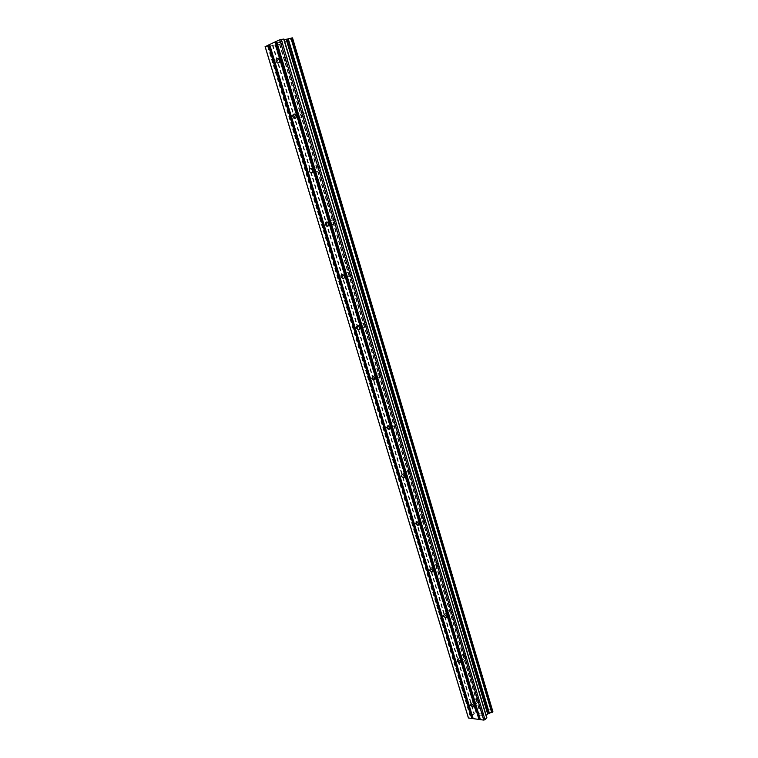 <?xml version="1.0" encoding="UTF-8"?>
<svg xmlns="http://www.w3.org/2000/svg" width="758" height="758" viewBox="0 0 758 758"><rect width="100%" height="100%" fill="white"/><g stroke="black" fill="none" stroke-linecap="round" stroke-linejoin="round"><path stroke-width="0.57" stroke-dasharray="3.79 2.84" d="M284.989 60.09L286.221 61.663C287.756 61.872 288.372 60.896 288.078 58.745L286.856 57.172C285.311 56.964 284.686 57.93 284.989 60.09M301.495 115.102L302.793 116.713C304.29 116.884 304.887 115.955 304.593 113.927L303.295 112.317C301.798 112.137 301.191 113.065 301.495 115.102M317.668 169.034L319.061 170.683C320.501 170.815 321.07 169.934 320.786 168.02L319.402 166.372C317.953 166.229 317.375 167.12 317.668 169.034M333.529 221.914L335.008 223.591C336.391 223.695 336.94 222.852 336.656 221.052L335.178 219.375C333.795 219.261 333.245 220.114 333.529 221.914M349.087 273.771L350.66 275.486C351.987 275.552 352.508 274.737 352.224 273.06L350.651 271.336C349.324 271.269 348.803 272.084 349.087 273.771M364.342 324.642L366.019 326.385C367.279 326.414 367.772 325.637 367.488 324.064L365.82 322.311C364.56 322.283 364.067 323.06 364.342 324.642M379.313 374.537L381.103 376.328L382.468 374.101L380.687 372.32L379.313 374.537M393.999 423.504L395.894 425.323L397.164 423.201L395.269 421.382L393.999 423.504M408.41 471.561L410.419 473.399L411.585 471.381L409.585 469.534L408.41 471.561M422.566 518.728L424.679 520.594L425.74 518.671L423.627 516.795L422.566 518.728M436.456 565.032L438.683 566.927L439.64 565.089L437.413 563.194L436.456 565.032M450.091 610.503L452.422 612.417L453.284 610.673L450.953 608.759L450.091 610.503M463.489 655.149L465.924 657.091L466.682 655.443L464.247 653.5L463.489 655.149M476.64 699.009L479.17 700.96L479.842 699.407L477.313 697.445L476.64 699.009M278.65 42.912L280.024 42.296L278.65 42.912M277.57 43.054L278.319 42.713L277.57 43.064M278.148 42.732L277.39 43.073L278.148 42.742M277.39 43.073L276.31 43.215L277.39 43.083M276.31 43.215L277.693 42.59L276.319 43.225M280.204 42.259L278.65 42.979L280.204 42.259M277.513 42.609L275.959 43.32L278.65 42.979L275.959 43.329L277.513 42.619M281.805 41.538L282.327 41.302L281.805 41.538M281.673 41.254L280.792 41.491L281.673 41.264M280.792 41.491L278.991 42.003L280.792 41.5M278.991 42.003L280.469 41.33L278.991 42.003M280.289 41.349L278.432 42.192L282.251 41.235L278.432 42.202L280.289 41.358M486.844 717.636L283.937 39.046M265.129 46.693L279.901 44.163L292.446 38.487L292.522 37.919L492.871 711.591L492.245 710.208L479.217 708.522L475.437 710.227L476.071 712.226L474.489 713.97L470.415 715.4L468.226 717.381M483.632 713.61L482.884 714.368L483.632 713.6L482.192 713.411L483.632 713.61M482.884 714.368L482.097 714.263L482.884 714.358M481.974 714.387L482.761 714.491L481.974 714.377M482.761 714.491L482.003 715.249L482.751 714.481M482.003 715.249L480.563 715.05L482.003 715.249M480.43 715.182L482.06 715.4L483.945 713.505L482.315 713.278L483.945 713.496L482.06 715.4L480.43 715.182M480.326 713.022L478.44 714.917L480.326 713.022M478.44 714.917L480.269 713.287L478.44 714.917M475.38 710.379L275.258 45.319M292.408 38.421L492.293 710.417M492.245 710.208L292.446 38.487L492.283 710.284M279.901 44.163L479.217 708.522M279.711 44.22L479.056 708.569M279.437 44.296L478.819 708.664M275.325 44.836L475.92 711.554M475.853 711.696L275.201 44.836L475.872 711.734M283.918 39.738L486.105 715.855L283.918 39.748M292.446 37.985L492.766 711.516M276.859 45.054L476.564 709.393M276.623 45.129L476.346 709.431M276.594 45.139L476.327 709.431M276.319 45.205L476.1 709.564M275.372 45.328L475.437 710.227M275.334 45.253L475.484 710.454M476.071 712.226L275.201 44.627L476.062 712.207M274.964 44.618L475.948 712.511M272.88 44.893L474.489 713.97M272.311 45.016L474.034 714.226M268.161 46.238L470.415 715.4M267.593 46.361L469.96 715.666M286.221 61.663L278.736 62.791M302.793 116.713L295.592 118.22M319.061 170.683L312.106 172.559M335.008 223.591L328.28 225.818M350.66 275.486L344.132 278.044M366.019 326.385L359.662 329.275M381.103 376.328L374.888 379.54M395.894 425.323L389.811 428.857M410.419 473.399L404.45 477.265M424.679 520.594L418.804 524.782M438.683 566.927L432.894 571.437M452.422 612.417L446.718 617.249M465.924 657.091L460.286 662.246M479.17 700.96L473.608 706.447M477.313 697.445L471.021 703.614M464.247 653.5L457.794 659.375M450.953 608.759L444.33 614.321M437.413 563.194L430.62 568.453M423.627 516.795L416.654 521.722M409.585 469.534L402.432 474.11M395.269 421.382L387.935 425.608M380.687 372.32L373.154 376.176M365.82 322.311L358.089 325.788M350.651 271.336L342.72 274.415M335.178 219.375L327.03 222.028M319.402 166.372L311.036 168.589M303.295 112.317L294.701 114.088M286.856 57.172L278.025 58.47M292.001 38.345L492.131 711.023M292.455 38.431L492.302 710.331M275.751 44.902L476.09 710.928"/><path stroke-width="1.14" d="M279.257 60.053C279.56 62.222 278.944 63.208 277.4 62.99L276.168 61.407C275.855 59.228 276.481 58.252 278.025 58.47L279.257 60.053M296.008 115.709C296.312 117.755 295.715 118.693 294.218 118.513L292.91 116.893C292.597 114.837 293.194 113.899 294.701 114.088L296.008 115.709M312.419 170.247C312.722 172.18 312.144 173.07 310.704 172.928L309.311 171.27C309.008 169.337 309.586 168.447 311.036 168.589L312.419 170.247M328.517 223.724C328.811 225.533 328.261 226.386 326.878 226.282L325.39 224.586C325.097 222.767 325.646 221.914 327.03 222.028L328.517 223.724M344.293 276.139C344.587 277.845 344.066 278.66 342.739 278.593L341.157 276.859C340.863 275.154 341.384 274.339 342.72 274.415L344.293 276.139M359.766 327.551C360.05 329.143 359.567 329.919 358.307 329.891L356.62 328.119C356.336 326.527 356.819 325.75 358.089 325.788L359.766 327.551M374.945 377.977L373.58 380.213L371.79 378.413L373.154 376.176L374.945 377.977M389.839 427.446L388.57 429.578L386.665 427.739L387.935 425.608L389.839 427.446M404.45 475.977L403.284 478.014L401.266 476.147L402.432 474.11L404.45 475.977M418.786 523.617L417.724 525.55L415.592 523.655L416.654 521.722L418.786 523.617M432.856 570.367L431.899 572.205L429.663 570.291L430.62 568.453L432.856 570.367M446.67 616.263L445.818 618.016L443.468 616.074L444.33 614.321L446.67 616.263M460.239 661.336L459.481 662.985L457.027 661.033L457.794 659.375L460.239 661.336M473.56 705.594L472.888 707.157L470.348 705.177L471.021 703.614L473.56 705.594M275.182 41.861L265.129 46.693L468.226 717.381L468.453 717.987L483.765 720.1L485.016 719.693L486.844 717.636L283.937 39.046L279.797 39.757L275.182 41.861L478.961 719.437M486.219 715.552L487.678 714.074L492.88 711.61L292.522 37.909L284.146 39.757M492.88 711.61L292.522 37.909M275.666 41.718L479.378 719.304M276.575 41.311L480.316 719.427M276.566 41.235L480.401 719.636M279.797 39.757L483.765 720.1M281.237 39.331L485.016 719.693M287.936 39.037L489.118 713.486M288.296 38.952L489.412 713.335M265.111 46.465L468.453 717.987M268.275 45.016L471.76 718.442M268.749 44.883L472.168 718.309M269.649 44.476L473.106 718.432M269.64 44.4L473.181 718.641M283.7 39.018L486.731 717.949M286.23 39.492L487.678 714.074M286.799 39.369L488.133 713.809M290.93 38.175L491.705 712.596M291.167 38.09L491.933 712.558L291.186 38.09M291.46 38.023L492.169 712.425M292.408 37.909L492.823 711.753M278.736 62.791L277.4 62.99M295.592 118.22L294.218 118.513M312.106 172.559L310.704 172.928M328.28 225.818L326.878 226.282M344.132 278.044L342.739 278.593M359.662 329.275L358.307 329.891M374.888 379.54L373.58 380.213M389.811 428.857L388.57 429.578M404.45 477.265L403.284 478.014M418.804 524.782L417.724 525.55M432.894 571.437L431.899 572.205M446.718 617.249L445.818 618.016M460.286 662.246L459.481 662.985M473.608 706.447L472.888 707.157M283.928 39.037L486.844 717.655"/></g></svg>
